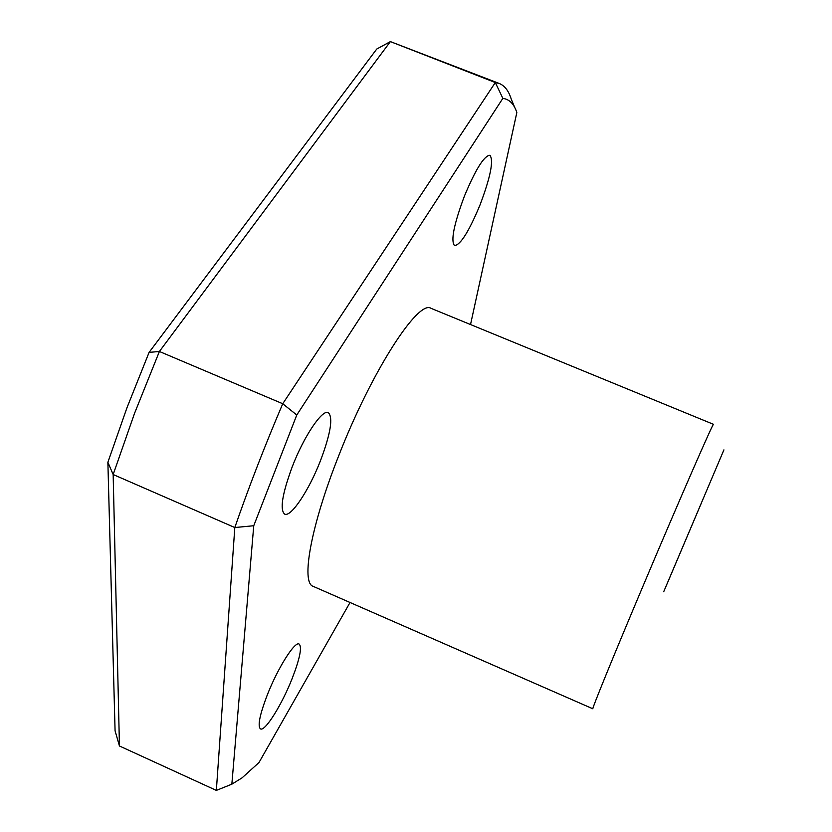 <?xml version="1.0" encoding="UTF-8"?>
<svg xmlns="http://www.w3.org/2000/svg" width="832" height="832" viewBox="0 0 832 832"><rect width="100%" height="100%" fill="white"/><g stroke="black" fill="none" stroke-linecap="round" stroke-linejoin="round"><path stroke-width="1.25" d="M126.994 407.68L149.094 352.383L376.75 49.036L390.385 41.6L159.401 351.478L134.503 413.452L113.162 474.531L119.444 745.982L216.351 790.4L234.811 527.54L113.162 474.531L107.879 462.29L126.994 407.68M470.527 324.553L516.838 112.528C514.051 103.99 509.392 99.258 502.85 98.363L296.774 415.012L253.75 525.73L234.811 527.54C248.82 487.053 264.805 445.786 282.745 403.738L159.401 351.478L149.094 352.383M464.35 196.269C475.561 169.406 484.078 155.74 489.923 155.241C493.834 160.462 490.526 177.029 480.022 204.932C469.05 231.306 460.564 244.878 454.563 245.638C450.57 241.01 453.835 224.557 464.35 196.269M292.24 466.773C303.971 436.176 322.379 408.97 328.307 412.641C333.258 417.498 330.678 433.42 320.58 460.398C309.213 489.913 291.013 517.566 284.658 514.114C279.677 509.787 282.214 494.01 292.24 466.773M267.238 695.084C277.722 668.096 294.892 640.952 299.146 644.051C302.172 647.036 299.894 658.414 292.292 678.174C282.142 704.246 265.086 731.775 260.489 728.915C257.431 726.211 259.688 714.927 267.238 695.084M667.066 583.877L701.314 503.194L667.066 583.877M313.165 586.352C300.841 582.941 310.71 526.396 338.468 456.383C371.426 371.457 418.309 299.177 431.08 308.35L713.513 424.341C714.085 420.514 679.297 500.084 642.99 586.134C612.945 657.259 591.396 710.195 592.862 708.791L313.165 586.352M119.444 745.982L115.076 730.798L107.879 462.29M253.75 525.73L231.847 784.181L242.091 777.837L258.991 762.528L350.033 602.493M296.774 415.012L282.745 403.738L495.31 82.534L390.385 41.6L499.273 83.481C504.754 85.738 508.747 90.969 511.254 99.164L514.758 107.536M502.85 98.363L495.31 82.534L499.273 83.481M231.847 784.181L216.351 790.4M663.707 591.718L723.923 449.873L663.707 591.718"/></g></svg>
